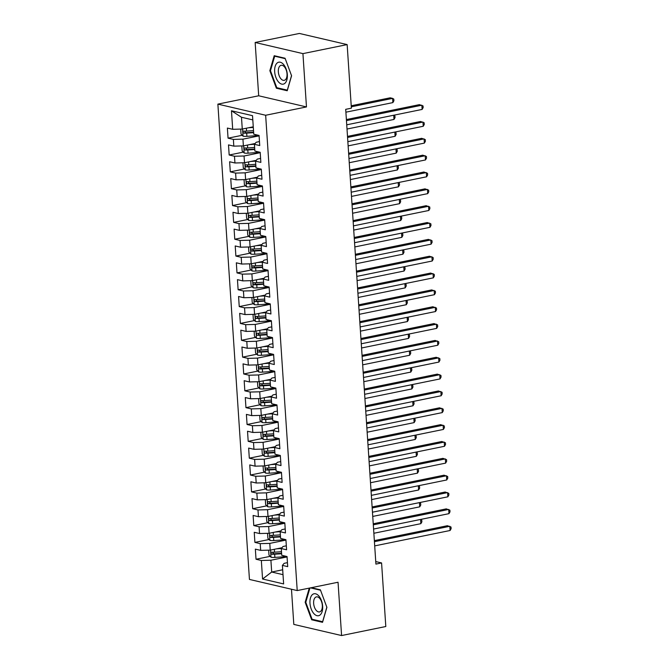 <?xml version="1.0" encoding="UTF-8"?>
<svg xmlns="http://www.w3.org/2000/svg" width="669" height="669" viewBox="0 0 669 669"><rect width="100%" height="100%" fill="white"/><g stroke="black" fill="none" stroke-linecap="round" stroke-linejoin="round"><path stroke-width="1" d="M291.475 589.238L293.808 624.403L341.583 635.55L385.804 626.519L381.581 562.938L375.744 561.575M217.877 104.121L249.445 579.429L297.22 590.576L265.652 115.26L217.877 104.121L258.694 95.784L306.469 106.931L302.932 53.62L255.157 42.481L258.694 95.784M255.157 42.481L299.386 33.45L347.152 44.597L302.932 53.62M252.807 119.902L241.484 117.259L231.466 110.77L232.695 129.301L227.385 128.063L228.054 138.165L233.372 139.403L233.816 146.143L228.505 144.905L229.174 155.007L234.484 156.245L234.936 162.985L229.618 161.747L230.295 171.849L235.605 173.095L236.057 179.827L230.738 178.59L231.407 188.691L236.726 189.937L237.169 196.669L231.859 195.432L232.528 205.542L237.846 206.78L238.289 213.511L232.979 212.274L233.648 222.384L238.958 223.622L239.41 230.362L234.1 229.116L234.769 239.226L240.079 240.464L240.531 247.204L235.212 245.958L235.889 256.068L241.2 257.306L241.651 264.046L236.333 262.808L237.002 272.91L242.32 274.148L242.763 280.888L237.453 279.65L238.122 289.752L243.441 290.99L243.884 297.73L238.574 296.492L239.243 306.594L244.553 307.84L245.005 314.572L239.686 313.335L240.363 323.436L245.674 324.682L246.125 331.414L240.807 330.177L241.476 340.287L246.794 341.524L247.237 348.256L241.927 347.019L242.596 357.129L247.915 358.367L248.358 365.107L243.048 363.861L243.717 373.971L249.027 375.209L249.478 381.949L244.168 380.703L244.837 390.813L250.147 392.051L250.599 398.791L245.28 397.553L245.958 407.655L251.268 408.893L251.72 415.633L246.401 414.395L247.07 424.497L252.389 425.735L252.832 432.475L247.522 431.237L248.191 441.339L253.509 442.585L253.952 449.317L248.642 448.079L249.311 458.181L254.621 459.427L255.073 466.159L249.754 464.922L250.432 475.032L255.742 476.269L256.194 483.001L250.875 481.764L251.544 491.874L256.863 493.112L257.306 499.852L251.996 498.606L252.665 508.716L257.983 509.954L258.426 516.694L253.116 515.448L253.785 525.558L259.095 526.796L259.547 533.536L254.237 532.298L254.906 542.4L260.216 543.638L260.667 550.378L255.349 549.14L256.026 559.242L270.184 556.349M231.466 110.77L252.522 115.687L253.76 134.21L259.07 135.447L259.739 145.558L254.429 144.32L254.872 151.052L260.191 152.298L260.86 162.4L255.55 161.162L255.993 167.902L261.311 169.14L261.98 179.242L256.662 178.004L257.113 184.744L262.424 185.982L263.101 196.084L257.782 194.846L258.234 201.586L263.544 202.824L264.213 212.926L258.903 211.688L259.355 218.429L264.665 219.666L265.334 229.776L260.024 228.53L260.467 235.271L265.785 236.508L266.454 246.618L261.144 245.372L261.587 252.113L266.906 253.35L267.575 263.461L262.256 262.223L262.708 268.955L268.018 270.192L268.695 280.303L263.377 279.065L263.829 285.797L269.139 287.043L269.808 297.145L264.498 295.907L264.941 302.639L270.259 303.885L270.928 313.987L265.618 312.749L266.061 319.489L271.38 320.727L272.049 330.829L266.73 329.591L267.182 336.331L272.492 337.569L273.169 347.671L267.851 346.433L268.302 353.173L273.613 354.411L274.282 364.521L268.971 363.275L269.423 370.016L274.733 371.253L275.402 381.363L270.092 380.117L270.535 386.858L275.854 388.095L276.523 398.206L271.213 396.968L271.656 403.7L276.974 404.937L277.643 415.048L272.325 413.81L272.776 420.542L278.087 421.788L278.764 431.89L273.445 430.652L273.897 437.384L279.207 438.63L279.876 448.732L274.566 447.494L275.009 454.234L280.328 455.472L280.997 465.574L275.687 464.336L276.13 471.076L281.448 472.314L282.117 482.416L276.799 481.178L277.25 487.918L282.561 489.156L283.238 499.258L277.919 498.02L278.371 504.761L283.681 505.998L284.35 516.108L279.04 514.862L279.491 521.603L284.802 522.84L285.471 532.95L280.16 531.713L280.604 538.445L285.922 539.682L286.591 549.793L281.281 548.555L281.724 555.287L287.043 556.533L287.712 566.635L282.393 565.397L283.631 583.92L262.566 579.011L261.336 560.48L256.026 559.242M281.983 547.735L270.234 550.127L269.791 543.395L285.947 540.092M260.667 550.378L270.234 550.127M260.216 543.638L269.791 543.395M282.393 565.397L284.166 563.331L287.444 562.662M280.863 530.885L269.114 533.285L268.67 526.545L284.827 523.25M259.547 533.536L269.114 533.285M259.095 526.796L268.67 526.545M281.281 548.555L283.046 546.481L286.324 545.812M279.742 514.043L268.001 516.443L267.55 509.703L283.706 506.408M258.426 516.694L268.001 516.443M257.983 509.954L267.55 509.703M280.16 531.713L281.925 529.639L285.211 528.97M278.622 497.201L266.881 499.601L266.429 492.861L282.594 489.566M257.306 499.852L266.881 499.601M256.863 493.112L266.429 492.861M279.04 514.862L280.813 512.797L284.091 512.128M277.501 480.359L265.76 482.759L265.309 476.019L281.473 472.724M256.194 483.001L265.76 482.759M255.742 476.269L265.309 476.019M277.919 498.02L279.692 495.955L282.97 495.286M276.389 463.517L264.64 465.917L264.196 459.177L280.353 455.882M255.073 466.159L264.64 465.917M254.621 459.427L264.196 459.177M276.799 481.178L278.572 479.113L281.85 478.444M275.268 446.675L263.519 449.075L263.076 442.334L279.232 439.031M253.952 449.317L263.519 449.075M253.509 442.585L263.076 442.334M275.687 464.336L277.451 462.271L280.737 461.602M274.148 429.833L262.407 432.224L261.955 425.492L278.12 422.189M252.832 432.475L262.407 432.224M252.389 425.735L261.955 425.492M274.566 447.494L276.339 445.429L279.617 444.76M273.027 412.99L261.286 415.382L260.835 408.65L276.999 405.347M251.72 415.633L261.286 415.382M251.268 408.893L260.835 408.65M273.445 430.652L275.218 428.586L278.496 427.917M271.915 396.14L260.166 398.54L259.723 391.808L275.879 388.505M250.599 398.791L260.166 398.54M250.147 392.051L259.723 391.808M272.325 413.81L274.098 411.736L277.376 411.067M270.794 379.298L259.045 381.698L258.602 374.958L274.758 371.663M249.478 381.949L259.045 381.698M249.027 375.209L258.602 374.958M271.213 396.968L272.977 394.894L276.255 394.225M269.674 362.456L257.933 364.856L257.481 358.116L273.638 354.821M248.358 365.107L257.933 364.856M247.915 358.367L257.481 358.116M270.092 380.117L271.857 378.052L275.143 377.383M268.553 345.614L256.812 348.014L256.361 341.274L272.526 337.979M247.237 348.256L256.812 348.014M246.794 341.524L256.361 341.274M268.971 363.275L270.744 361.21L274.022 360.541M267.433 328.772L255.692 331.172L255.24 324.432L271.405 321.137M246.125 331.414L255.692 331.172M245.674 324.682L255.24 324.432M267.851 346.433L269.624 344.368L272.902 343.699M266.321 311.93L254.571 314.33L254.128 307.589L270.284 304.286M245.005 314.572L254.571 314.33M244.553 307.84L254.128 307.589M266.73 329.591L268.503 327.526L271.781 326.857M265.2 295.088L253.451 297.479L253.007 290.747L269.164 287.444M243.884 297.73L253.451 297.479M243.441 290.99L253.007 290.747M265.618 312.749L267.383 310.684L270.669 310.015M264.079 278.245L252.338 280.637L251.887 273.905L268.052 270.602M242.763 280.888L252.338 280.637M242.32 274.148L251.887 273.905M264.498 295.907L266.27 293.842L269.548 293.173M262.959 261.403L251.218 263.795L250.766 257.063L266.931 253.76M241.651 264.046L251.218 263.795M241.2 257.306L250.766 257.063M263.377 279.065L265.15 276.999L268.428 276.322M261.847 244.553L250.097 246.953L249.654 240.213L265.81 236.918M240.531 247.204L250.097 246.953M240.079 240.464L249.654 240.213M262.256 262.223L264.029 260.149L267.307 259.48M260.726 227.711L248.977 230.111L248.534 223.371L264.69 220.076M239.41 230.362L248.977 230.111M238.958 223.622L248.534 223.371M261.144 245.372L262.909 243.307L266.187 242.638M259.605 210.869L247.864 213.269L247.413 206.529L263.569 203.234M238.289 213.511L247.864 213.269M237.846 206.78L247.413 206.529M260.024 228.53L261.788 226.465L265.075 225.796M258.485 194.027L246.744 196.427L246.292 189.687L262.457 186.392M237.169 196.669L246.744 196.427M236.726 189.937L246.292 189.687M258.903 211.688L260.676 209.623L263.954 208.954M257.364 177.185L245.623 179.585L245.172 172.845L261.336 169.541M236.057 179.827L245.623 179.585M235.605 173.095L245.172 172.845M257.782 194.846L259.555 192.781L262.833 192.112M256.252 160.343L244.503 162.734L244.06 156.002L260.216 152.699M234.936 162.985L244.503 162.734M234.484 156.245L244.06 156.002M256.662 178.004L258.435 175.939L261.713 175.27M255.132 143.501L243.382 145.892L242.939 139.16L259.095 135.857M233.816 146.143L243.382 145.892M233.372 139.403L242.939 139.16M255.55 161.162L257.314 159.097L260.601 158.428M253.267 126.809L242.27 129.05L241.484 117.259M232.695 129.301L242.27 129.05M254.429 144.32L256.202 142.254L259.48 141.577M347.152 44.597L351.376 108.177L345.706 109.331L375.911 564.101L381.581 562.938M306.469 106.931L265.652 115.26M341.583 635.55L338.046 582.239L297.22 590.576M282.686 569.779L271.689 572.028L283.012 574.663M287.068 556.934L270.903 560.237L271.689 572.028L262.566 579.011M261.336 560.48L270.903 560.237M287.227 90.75L291.584 75.764L285.069 58.245L274.206 55.711L269.85 70.697L276.364 88.216L287.227 90.75M309.27 588.118L305.156 602.267L311.67 619.787L322.533 622.321L326.89 607.335L320.376 589.815L311.311 587.7M228.054 138.165L242.22 135.272M229.174 155.007L243.34 152.114M230.295 171.849L244.453 168.964M231.407 188.691L245.573 185.806M232.528 205.542L246.694 202.648M233.648 222.384L247.814 219.491M234.769 239.226L248.935 236.333M235.889 256.068L250.047 253.175M237.002 272.91L251.168 270.017M238.122 289.752L252.288 286.859M239.243 306.594L253.409 303.709M240.363 323.436L254.521 320.551M241.476 340.287L255.642 337.393M242.596 357.129L256.762 354.236M243.717 373.971L257.883 371.078M244.837 390.813L259.003 387.92M245.958 407.655L260.116 404.762M247.07 424.497L261.236 421.604M248.191 441.339L262.357 438.454M249.311 458.181L263.477 455.296M250.432 475.032L264.589 472.138M251.544 491.874L265.71 488.98M252.665 508.716L266.831 505.823M253.785 525.558L267.951 522.665M254.906 542.4L269.072 539.507M277.786 87.923L276.364 88.216M270.519 70.563L269.85 70.697M313.092 619.494L311.67 619.787M305.825 602.125L305.156 602.267M346.458 120.604L421.846 105.209L422.131 109.423L346.734 124.81L393.698 115.227L394.911 115.946L395.028 117.635L393.999 119.442L393.723 115.227M346.391 119.55L419.413 104.64L423.042 105.928L423.159 107.609L422.131 109.423M240.706 129.092L241.032 134.043L243.098 136.183A4.566 0.928 -3.8 0 0 246.903 136.325L255.307 135.757A13.188 2.684 -3.8 0 0 258.895 135.414M248.642 127.754L253.308 127.436M251.996 127.068L253.275 126.976M345.898 112.191L392.879 102.6L392.603 98.385L390.161 97.816L351.217 105.769M253.518 130.631L246.552 131.107A4.566 0.928 176.2 0 1 243.658 131.099C242.713 131.642 242.763 132.311 243.792 133.114A4.566 0.928 -3.8 0 0 246.685 133.131L253.651 132.654M253.626 132.203L246.644 132.679A2.325 0.477 176.2 0 1 245.824 132.705L244.821 131.601M392.879 102.6L393.907 100.785L393.798 99.104L392.603 98.385L351.292 106.823M347.579 137.446L422.967 122.051L423.251 126.265L347.855 141.652L394.819 132.069L396.031 132.788L396.148 134.477L395.12 136.284L394.835 132.077M347.504 136.392L420.533 121.482L424.163 122.77L424.28 124.451L423.251 126.265M348.7 154.288L424.087 138.893L424.363 143.107L348.975 158.494L395.931 148.911M348.624 153.234L421.654 138.324L425.283 139.612L425.392 141.293L424.363 143.107M241.818 145.934L242.153 150.885L244.21 153.025A4.566 0.928 -3.8 0 0 248.023 153.176L256.428 152.599A13.188 2.684 -3.8 0 0 260.015 152.256M249.754 144.596L254.463 144.27M253.116 143.91L254.881 143.785M254.638 147.473L247.672 147.949A4.566 0.928 176.2 0 1 244.77 147.941C243.834 148.485 243.876 149.162 244.904 149.965A4.566 0.928 -3.8 0 0 247.806 149.973L254.772 149.496M254.738 149.045L247.756 149.522A2.325 0.477 176.2 0 1 246.945 149.547L245.941 148.443M347.019 129.033L393.999 119.442M242.939 162.776L243.273 167.727L245.331 169.867A4.566 0.928 -3.8 0 0 249.136 170.018L257.548 169.441A13.188 2.684 -3.8 0 0 261.127 169.098M250.875 161.438L255.583 161.12M254.237 160.752L256.001 160.635M255.759 164.323L248.793 164.791A4.566 0.928 176.2 0 1 245.891 164.783C244.954 165.327 244.996 166.004 246.025 166.807A4.566 0.928 -3.8 0 0 248.927 166.815L255.893 166.338M255.859 165.887L248.876 166.364A2.325 0.477 176.2 0 1 248.065 166.389L247.062 165.285M348.139 145.875L395.12 136.284M284.802 83.391A11.206 6.096 -101.5 0 0 286.123 68.982A11.206 6.096 -101.5 0 0 277.2 62.953A11.206 6.096 -101.5 0 0 275.879 77.37A11.206 6.096 -101.5 0 0 284.802 83.391M285.278 79.828A7.668 4.173 -101.5 0 0 286.516 70.956A7.668 4.173 -101.5 0 0 281.147 65.311A7.668 4.173 -101.5 0 0 280.077 65.83A7.668 4.173 -101.5 0 0 278.839 74.702A7.668 4.173 -101.5 0 0 284.216 80.347A7.668 4.173 -101.5 0 0 285.278 79.828M270.477 70.713L274.691 56.196L285.22 58.655L291.525 75.63L287.31 90.148L276.782 87.689L270.477 70.713M275.544 56.02L274.691 56.196M320.108 614.962A11.206 6.096 -101.5 0 0 321.429 600.545A11.206 6.096 -101.5 0 0 312.507 594.524A11.206 6.096 -101.5 0 0 311.185 608.932A11.206 6.096 -101.5 0 0 320.108 614.962M320.585 611.391A7.668 4.173 -101.5 0 0 321.822 602.526A7.668 4.173 -101.5 0 0 316.454 596.882A7.668 4.173 -101.5 0 0 315.383 597.4A7.668 4.173 -101.5 0 0 314.146 606.265A7.668 4.173 -101.5 0 0 319.523 611.918A7.668 4.173 -101.5 0 0 320.585 611.391M310.458 587.875L320.526 590.217L326.832 607.193L322.617 621.718L312.089 619.26L305.783 602.284L309.931 587.976M349.812 171.13L425.208 155.743L425.484 159.95L350.096 175.337M349.745 170.077L422.766 155.175L426.404 156.454L426.513 158.143L425.484 159.95M350.932 187.972L426.329 172.585L426.605 176.792L351.217 192.187M350.865 186.919L423.887 172.017L427.524 173.296L427.633 174.985L426.605 176.792M244.06 179.618L244.386 184.577L246.451 186.71A4.566 0.928 -3.8 0 0 250.256 186.86L258.66 186.283A13.188 2.684 -3.8 0 0 262.248 185.94M251.996 178.28L256.704 177.962M255.357 177.594L257.122 177.477M256.879 181.165L249.913 181.633A4.566 0.928 176.2 0 1 247.012 181.625C246.075 182.169 246.117 182.846 247.145 183.649A4.566 0.928 -3.8 0 0 250.047 183.657L257.013 183.181M256.98 182.729L249.997 183.206A2.325 0.477 176.2 0 1 249.186 183.231L248.182 182.127M349.251 162.718L396.24 153.126L395.956 148.919L397.152 149.63L397.261 151.319L396.24 153.126M245.18 196.469L245.506 201.419L247.572 203.552A4.566 0.928 -3.8 0 0 251.377 203.702L259.781 203.125A13.188 2.684 -3.8 0 0 263.369 202.782M253.116 195.122L257.824 194.804M256.478 194.436L258.234 194.319M257.991 198.007L251.034 198.484A4.566 0.928 176.2 0 1 248.132 198.467C247.187 199.011 247.237 199.688 248.266 200.491A4.566 0.928 -3.8 0 0 251.168 200.499L258.125 200.031M258.1 199.571L251.118 200.048A2.325 0.477 176.2 0 1 250.306 200.073L249.294 198.969M350.372 179.56L397.353 169.968L397.077 165.761L350.096 175.353M397.052 165.753L398.272 166.472L398.381 168.162L397.353 169.968M352.053 204.814L427.441 189.427L427.725 193.634L352.329 209.029L399.293 199.437L400.505 200.165L400.622 201.846L399.594 203.66L399.309 199.446M351.978 203.761L425.007 188.859L428.637 190.138L428.754 191.827L427.725 193.634M246.301 213.311L246.627 218.261L248.692 220.402A4.566 0.928 -3.8 0 0 252.497 220.544L260.902 219.976A13.188 2.684 -3.8 0 0 264.489 219.624M254.237 211.964L258.945 211.647M257.59 211.279L259.355 211.161M259.112 214.849L252.146 215.326A4.566 0.928 176.2 0 1 249.244 215.309C248.308 215.853 248.358 216.53 249.378 217.333A4.566 0.928 -3.8 0 0 252.28 217.341L259.246 216.873M259.221 216.413L252.238 216.89A2.325 0.477 176.2 0 1 251.419 216.915L250.415 215.811M351.493 196.402L398.473 186.81L398.197 182.604L351.217 192.195M398.197 182.604L399.393 183.323L399.502 185.004L398.473 186.81M353.173 221.656L428.561 206.269L428.846 210.476L353.449 225.871L400.405 216.279M353.098 220.603L426.128 205.701L429.757 206.989L429.866 208.669L428.846 210.476M247.413 230.153L247.747 235.103L249.805 237.244A4.566 0.928 -3.8 0 0 253.618 237.386L262.022 236.818A13.188 2.684 -3.8 0 0 265.601 236.466M255.349 228.806L260.057 228.489M258.711 228.121L260.475 228.004M260.233 231.691L253.267 232.168A4.566 0.928 176.2 0 1 250.365 232.151C249.428 232.703 249.47 233.372 250.499 234.175A4.566 0.928 -3.8 0 0 253.4 234.183L260.366 233.715M260.333 233.255L253.35 233.732A2.325 0.477 176.2 0 1 252.539 233.757L251.536 232.653M352.613 213.244L399.594 203.66M354.286 238.499L429.682 223.112L429.958 227.326L354.57 242.713L401.525 233.13M354.219 237.453L427.24 222.543L430.878 223.831L430.987 225.512L429.958 227.326M248.534 246.995L248.86 251.945L250.925 254.086A4.566 0.928 -3.8 0 0 254.73 254.228L263.134 253.66A13.188 2.684 -3.8 0 0 266.722 253.308M256.47 245.657L261.178 245.331M259.831 244.971L261.596 244.846M261.353 248.534L254.387 249.01A4.566 0.928 176.2 0 1 251.485 249.002C250.549 249.545 250.591 250.214 251.619 251.017A4.566 0.928 -3.8 0 0 254.521 251.034L261.487 250.557M261.454 250.097L254.471 250.574A2.325 0.477 176.2 0 1 253.66 250.599L252.656 249.495M353.734 230.094L400.714 220.502L400.43 216.288L401.626 217.007L401.743 218.688L400.714 220.502M355.406 255.341L430.803 239.954L431.079 244.168L355.691 259.555L402.646 249.972L403.867 250.691L403.976 252.372L402.947 254.187L402.671 249.972M355.339 254.295L428.361 239.385L431.998 240.673L432.107 242.354L431.079 244.168M249.654 263.837L249.98 268.787L252.046 270.928A4.566 0.928 -3.8 0 0 255.851 271.07L264.255 270.502A13.188 2.684 -3.8 0 0 267.843 270.151M257.59 262.499L262.298 262.173M260.952 261.813L262.716 261.688M262.465 265.376L255.508 265.852A4.566 0.928 176.2 0 1 252.606 265.844C251.661 266.387 251.711 267.056 252.74 267.859A4.566 0.928 -3.8 0 0 255.642 267.876L262.599 267.399M262.574 266.948L255.591 267.416A2.325 0.477 176.2 0 1 254.78 267.449L253.777 266.346M354.846 246.936L401.826 237.344L401.551 233.13L402.746 233.849L402.855 235.53L401.826 237.344M356.527 272.191L431.915 256.796L432.199 261.01L356.803 276.397M356.46 271.137L429.481 256.227L433.111 257.515L433.228 259.196L432.199 261.01M250.775 280.679L251.101 285.63L253.166 287.77A4.566 0.928 -3.8 0 0 256.971 287.921L265.376 287.344A13.188 2.684 -3.8 0 0 268.963 287.001M258.711 279.341L263.419 279.015M262.064 278.655L263.829 278.53M263.586 282.218L256.62 282.694A4.566 0.928 176.2 0 1 253.727 282.686C252.782 283.23 252.832 283.907 253.86 284.701A4.566 0.928 -3.8 0 0 256.754 284.718L263.72 284.241M263.695 283.79L256.712 284.266A2.325 0.477 176.2 0 1 255.893 284.292L254.889 283.188M355.967 263.778L402.947 254.187M357.647 289.033L433.035 273.638L433.32 277.852L357.923 293.239L404.887 283.656M357.572 287.979L430.602 273.069L434.231 274.357L434.348 276.038L433.32 277.852M251.887 297.521L252.221 302.472L254.279 304.612A4.566 0.928 -3.8 0 0 258.092 304.763L266.496 304.186A13.188 2.684 -3.8 0 0 270.084 303.843M259.823 296.183L264.531 295.865M263.185 295.497L264.949 295.38M264.707 299.068L257.741 299.536A4.566 0.928 176.2 0 1 254.839 299.528C253.902 300.072 253.944 300.749 254.973 301.552A4.566 0.928 -3.8 0 0 257.874 301.56L264.84 301.083M264.807 300.632L257.824 301.109A2.325 0.477 176.2 0 1 257.013 301.134L256.01 300.03M357.087 280.62L404.068 271.029L403.792 266.822L356.803 276.406M403.792 266.822L404.979 267.533L405.096 269.222L404.068 271.029M358.768 305.875L434.156 290.48L434.432 294.695L359.044 310.082L405.999 300.498M358.693 304.821L431.722 289.911L435.352 291.199L435.46 292.888L434.432 294.695M253.007 314.363L253.342 319.314L255.399 321.454A4.566 0.928 -3.8 0 0 259.204 321.605L267.617 321.028A13.188 2.684 -3.8 0 0 271.196 320.685M260.943 313.025L265.652 312.707M264.305 312.339L266.07 312.222M265.827 315.91L258.861 316.378A4.566 0.928 176.2 0 1 255.959 316.37C255.023 316.914 255.065 317.591 256.093 318.394A4.566 0.928 -3.8 0 0 258.995 318.402L265.961 317.926M265.928 317.474L258.945 317.951A2.325 0.477 176.2 0 1 258.134 317.976L257.13 316.872M358.208 297.462L405.188 287.871L404.904 283.664L406.1 284.375L406.217 286.064L405.188 287.871M359.88 322.717L435.276 307.33L435.552 311.537L360.165 326.932L407.12 317.34L408.341 318.068L408.45 319.749L407.421 321.555L407.145 317.349M359.813 321.664L432.835 306.762L436.472 308.041L436.581 309.73L435.552 311.537M254.128 331.214L254.454 336.164L256.52 338.297A4.566 0.928 -3.8 0 0 260.325 338.447L268.729 337.87A13.188 2.684 -3.8 0 0 272.316 337.527M262.064 329.867L266.772 329.549M265.426 329.181L267.19 329.064M266.948 332.752L259.982 333.229A4.566 0.928 176.2 0 1 257.08 333.212C256.143 333.756 256.185 334.433 257.214 335.236A4.566 0.928 -3.8 0 0 260.116 335.244L267.082 334.768M267.048 334.316L260.065 334.793A2.325 0.477 176.2 0 1 259.254 334.818L258.251 333.714M359.32 314.305L406.309 304.713L406.024 300.506L407.22 301.217L407.329 302.906L406.309 304.713M361.001 339.559L436.397 324.172L436.673 328.379L361.285 343.774L408.241 334.182M360.934 338.506L433.955 323.604L437.593 324.883L437.702 326.572L436.673 328.379M255.249 348.056L255.575 353.006L257.64 355.147A4.566 0.928 -3.8 0 0 261.445 355.289L269.85 354.721A13.188 2.684 -3.8 0 0 273.437 354.369M263.185 346.709L267.893 346.391M266.546 346.024L268.302 345.906M268.06 349.594L261.102 350.071A4.566 0.928 176.2 0 1 258.201 350.054C257.256 350.598 257.306 351.275 258.334 352.078A4.566 0.928 -3.8 0 0 261.236 352.086L268.194 351.618M268.169 351.158L261.186 351.635A2.325 0.477 176.2 0 1 260.375 351.66L259.363 350.556M360.44 331.147L407.421 321.555M362.121 356.401L437.509 341.014L437.794 345.221L362.397 360.616L409.361 351.024M362.046 355.348L435.076 340.446L438.705 341.734L438.822 343.414L437.794 345.221M256.369 364.898L256.695 369.848L258.761 371.989A4.566 0.928 -3.8 0 0 262.566 372.131L270.97 371.563A13.188 2.684 -3.8 0 0 274.558 371.211M264.305 363.551L269.013 363.234M267.659 362.866L269.423 362.749M269.181 366.436L262.215 366.913A4.566 0.928 176.2 0 1 259.313 366.896C258.376 367.448 258.426 368.117 259.447 368.92A4.566 0.928 -3.8 0 0 262.348 368.928L269.314 368.46M269.289 368L262.307 368.477A2.325 0.477 176.2 0 1 261.487 368.502L260.484 367.398M361.561 347.989L408.542 338.405L408.266 334.191L409.461 334.91L409.57 336.591L408.542 338.405M363.242 373.243L438.63 357.856L438.914 362.063L363.518 377.458M363.167 372.198L436.196 357.288L439.826 358.576L439.934 360.257L438.914 362.063M257.481 381.74L257.816 386.69L259.873 388.831A4.566 0.928 -3.8 0 0 263.686 388.973L272.091 388.405A13.188 2.684 -3.8 0 0 275.67 388.053M265.417 380.393L270.125 380.076M268.779 379.708L270.544 379.591M270.301 383.278L263.335 383.755A4.566 0.928 176.2 0 1 260.433 383.747C259.497 384.29 259.539 384.959 260.567 385.762A4.566 0.928 -3.8 0 0 263.469 385.779L270.435 385.302M270.401 384.842L263.419 385.319A2.325 0.477 176.2 0 1 262.608 385.344L261.604 384.24M362.682 364.831L409.662 355.247L409.378 351.033L410.574 351.752L410.691 353.433L409.662 355.247M364.354 390.086L439.75 374.699L440.026 378.913L364.638 394.3L411.594 384.717L412.815 385.436L412.924 387.117L411.895 388.932L411.619 384.717M364.287 389.04L437.309 374.13L440.946 375.418L441.055 377.099L440.026 378.913M258.602 398.582L258.928 403.532L260.994 405.673A4.566 0.928 -3.8 0 0 264.799 405.815L273.203 405.247A13.188 2.684 -3.8 0 0 276.79 404.896M266.538 397.244L271.246 396.918M269.9 396.558L271.664 396.433M271.422 400.121L264.456 400.597A4.566 0.928 176.2 0 1 261.554 400.589C260.617 401.132 260.659 401.801 261.688 402.604A4.566 0.928 -3.8 0 0 264.589 402.621L271.555 402.144M271.522 401.693L264.539 402.161A2.325 0.477 176.2 0 1 263.728 402.194L262.725 401.091M363.802 381.681L410.783 372.089L410.498 367.875L363.518 377.467M410.473 367.875L411.694 368.594L411.811 370.275L410.783 372.089M365.475 406.936L440.871 391.541L441.147 395.755L365.759 411.142L412.714 401.559L413.935 402.278L414.044 403.967L413.016 405.774L412.74 401.559M365.408 405.882L438.429 390.972L442.067 392.26L442.176 393.941L441.147 395.755M259.723 415.424L260.049 420.375L262.114 422.515A4.566 0.928 -3.8 0 0 265.919 422.666L274.323 422.089A13.188 2.684 -3.8 0 0 277.911 421.746M267.659 414.086L272.367 413.76M271.02 413.4L272.785 413.275M272.534 416.963L265.576 417.439A4.566 0.928 176.2 0 1 262.674 417.431C261.73 417.974 261.78 418.643 262.808 419.446A4.566 0.928 -3.8 0 0 265.71 419.463L272.668 418.986M272.643 418.535L265.66 419.011A2.325 0.477 176.2 0 1 264.849 419.037L263.845 417.933M364.914 398.523L411.895 388.932M366.595 423.778L441.983 408.383L442.268 412.597L366.871 427.984L413.835 418.401M366.528 422.724L439.55 407.814L443.179 409.102L443.296 410.783L442.268 412.597M260.843 432.266L261.169 437.217L263.235 439.357A4.566 0.928 -3.8 0 0 267.04 439.508L275.444 438.931A13.188 2.684 -3.8 0 0 279.032 438.588M268.779 430.928L273.487 430.602M272.132 430.242L273.897 430.117M273.654 433.813L266.688 434.281A4.566 0.928 176.2 0 1 263.795 434.273C262.85 434.817 262.9 435.494 263.929 436.297A4.566 0.928 -3.8 0 0 266.822 436.305L273.788 435.828M273.763 435.377L266.78 435.854A2.325 0.477 176.2 0 1 265.961 435.879L264.957 434.775M366.035 415.365L413.016 405.774M367.716 440.62L443.104 425.225L443.388 429.439L367.992 444.826L414.956 435.243M367.641 439.566L440.67 424.656L444.3 425.944L444.417 427.633L443.388 429.439M261.955 449.108L262.29 454.059L264.347 456.199A4.566 0.928 -3.8 0 0 268.16 456.35L276.565 455.773A13.188 2.684 -3.8 0 0 280.152 455.43M269.891 447.77L274.599 447.452M273.253 447.084L275.018 446.967M274.775 450.655L267.809 451.123A4.566 0.928 176.2 0 1 264.907 451.115C263.971 451.659 264.012 452.336 265.041 453.139A4.566 0.928 -3.8 0 0 267.943 453.147L274.909 452.67M274.875 452.219L267.893 452.696A2.325 0.477 176.2 0 1 267.082 452.721L266.078 451.617M367.156 432.207L414.136 422.616L413.86 418.409L415.048 419.12L415.165 420.809L414.136 422.616M368.836 457.462L444.224 442.075L444.5 446.282L369.112 461.669M368.761 456.409L441.791 441.507L445.42 442.786L445.529 444.475L444.5 446.282M263.076 465.95L263.41 470.909L265.468 473.042A4.566 0.928 -3.8 0 0 269.273 473.192L277.685 472.615A13.188 2.684 -3.8 0 0 281.264 472.272M271.012 464.612L275.72 464.294M274.374 463.926L276.138 463.809M275.896 467.497L268.93 467.966A4.566 0.928 176.2 0 1 266.028 467.957C265.091 468.501 265.133 469.178 266.162 469.981A4.566 0.928 -3.8 0 0 269.063 469.989L276.029 469.513M275.996 469.061L269.013 469.538A2.325 0.477 176.2 0 1 268.202 469.563L267.199 468.459M368.276 449.05L415.257 439.458L414.972 435.251L416.168 435.962L416.285 437.651L415.257 439.458M369.949 474.304L445.345 458.917L445.621 463.124L370.233 478.519M369.882 473.251L442.903 458.349L446.541 459.628L446.649 461.317L445.621 463.124M264.196 482.801L264.523 487.751L266.588 489.884A4.566 0.928 -3.8 0 0 270.393 490.034L278.797 489.465A13.188 2.684 -3.8 0 0 282.385 489.114M272.132 481.454L276.841 481.136M275.494 480.768L277.259 480.651M277.016 484.339L270.05 484.816A4.566 0.928 176.2 0 1 267.148 484.799C266.212 485.343 266.254 486.02 267.282 486.823A4.566 0.928 -3.8 0 0 270.184 486.831L277.15 486.363M277.117 485.903L270.134 486.38A2.325 0.477 176.2 0 1 269.323 486.405L268.319 485.301M369.388 465.892L416.377 456.3L416.093 452.093L369.112 461.685M416.093 452.093L417.289 452.813L417.397 454.494L416.377 456.3M371.069 491.146L446.466 475.759L446.741 479.966L371.354 495.361L418.309 485.769M371.002 490.093L444.024 475.191L447.661 476.47L447.77 478.159L446.741 479.966M265.317 499.643L265.643 504.593L267.709 506.734A4.566 0.928 -3.8 0 0 271.514 506.876L279.918 506.308A13.188 2.684 -3.8 0 0 283.505 505.956M273.253 498.296L277.961 497.979M276.615 497.611L278.371 497.493M278.128 501.181L271.171 501.658A4.566 0.928 176.2 0 1 268.269 501.641C267.324 502.193 267.374 502.862 268.403 503.665A4.566 0.928 -3.8 0 0 271.305 503.673L278.262 503.205M278.237 502.745L271.254 503.222A2.325 0.477 176.2 0 1 270.443 503.247L269.431 502.143M370.509 482.734L417.489 473.142L417.213 468.936L370.233 478.527M417.213 468.936L418.409 469.655L418.518 471.336L417.489 473.142M372.19 507.988L447.578 492.601L447.862 496.808L372.466 512.203L419.43 502.62M372.115 506.943L445.144 492.033L448.774 493.321L448.891 495.001L447.862 496.808M266.438 516.485L266.764 521.435L268.829 523.576A4.566 0.928 -3.8 0 0 272.634 523.718L281.039 523.15A13.188 2.684 -3.8 0 0 284.626 522.798M274.374 515.138L279.082 514.821M277.727 514.453L279.491 514.336M279.249 518.023L272.283 518.5A4.566 0.928 176.2 0 1 269.381 518.483C268.445 519.035 268.495 519.704 269.515 520.507A4.566 0.928 -3.8 0 0 272.417 520.524L279.383 520.047M279.358 519.587L272.375 520.064A2.325 0.477 176.2 0 1 271.555 520.089L270.552 518.985M371.63 499.576L418.61 489.992L418.334 485.778L419.53 486.497L419.639 488.178L418.61 489.992M373.31 524.831L448.698 509.444L448.983 513.658L373.586 529.045L420.542 519.462L421.763 520.181L421.88 521.862L420.851 523.676L420.567 519.462M373.235 523.785L446.265 508.875L449.894 510.163L450.003 511.844L448.983 513.658M267.55 533.327L267.884 538.277L269.942 540.418A4.566 0.928 -3.8 0 0 273.755 540.56L282.159 539.992A13.188 2.684 -3.8 0 0 285.738 539.64M275.486 531.989L280.194 531.663M278.848 531.303L280.612 531.178M280.37 534.865L273.404 535.342A4.566 0.928 176.2 0 1 270.502 535.334C269.565 535.877 269.607 536.546 270.636 537.349A4.566 0.928 -3.8 0 0 273.537 537.366L280.503 536.889M280.47 536.438L273.487 536.906A2.325 0.477 176.2 0 1 272.676 536.939L271.673 535.827M372.75 516.426L419.731 506.834L419.446 502.62L420.642 503.339L420.759 505.02L419.731 506.834M374.423 541.681L449.819 526.286L450.095 530.5L374.707 545.887M374.356 540.627L447.377 525.717L451.015 527.005L451.123 528.686L450.095 530.5M268.67 550.169L268.997 555.119L271.062 557.26A4.566 0.928 -3.8 0 0 274.867 557.402L283.271 556.834A13.188 2.684 -3.8 0 0 286.859 556.491M276.606 548.831L281.315 548.505M279.968 548.145L281.733 548.02M281.49 551.708L274.524 552.184A4.566 0.928 176.2 0 1 271.622 552.176C270.686 552.719 270.728 553.388 271.756 554.191A4.566 0.928 -3.8 0 0 274.658 554.208L281.624 553.731M281.59 553.28L274.608 553.756A2.325 0.477 176.2 0 1 273.797 553.781L272.793 552.678M373.871 533.268L420.851 523.676M242.571 128.992L243.039 136.133M255.224 134.553L255.307 135.757M246.685 133.131L246.903 136.325M246.359 128.214L246.552 131.107M245.824 132.705L243.792 133.114M243.692 145.834L244.16 152.975M256.344 151.395L256.428 152.599M247.806 149.973L248.023 153.176M247.48 145.056L247.672 147.949M246.945 149.547L244.904 149.965M244.804 162.676L245.28 169.817M257.465 168.245L257.548 169.441M248.927 166.815L249.136 170.018M248.6 161.898L248.793 164.791M248.065 166.389L246.025 166.807M245.924 179.518L246.401 186.659M258.585 185.087L258.66 186.283M250.047 183.657L250.256 186.86M249.721 178.748L249.913 181.633M249.186 183.231L247.145 183.649M247.045 196.36L247.522 203.501M259.706 201.929L259.781 203.125M251.168 200.499L251.377 203.702M250.842 195.591L251.034 198.484M250.306 200.073L248.266 200.491M248.166 213.202L248.634 220.344M260.818 218.771L260.902 219.976M252.28 217.341L252.497 220.544M251.954 212.433L252.146 215.326M251.419 216.915L249.378 217.333M249.278 230.052L249.754 237.186M261.939 235.613L262.022 236.818M253.4 234.183L253.618 237.386M253.074 229.275L253.267 232.168M252.539 233.757L250.499 234.175M250.398 246.894L250.875 254.028M263.059 252.456L263.134 253.66M254.521 251.034L254.73 254.228M254.195 246.117L254.387 249.01M253.66 250.599L251.619 251.017M251.519 263.737L251.996 270.878M264.18 269.298L264.255 270.502M255.642 267.876L255.851 271.07M255.315 262.959L255.508 265.852M254.78 267.449L252.74 267.859M252.639 280.579L253.108 287.72M265.292 286.14L265.376 287.344M256.754 284.718L256.971 287.921M256.428 279.801L256.62 282.694M255.893 284.292L253.86 284.701M253.76 297.421L254.228 304.562M266.413 302.982L266.496 304.186M257.874 301.56L258.092 304.763M257.548 296.643L257.741 299.536M257.013 301.134L254.973 301.552M254.872 314.263L255.349 321.404M267.533 319.832L267.617 321.028M258.995 318.402L259.204 321.605M258.669 313.493L258.861 316.378M258.134 317.976L256.093 318.394M255.993 331.105L256.47 338.246M268.654 336.674L268.729 337.87M260.116 335.244L260.325 338.447M259.789 330.335L259.982 333.229M259.254 334.818L257.214 335.236M257.113 347.947L257.59 355.088M269.774 353.516L269.85 354.721M261.236 352.086L261.445 355.289M260.91 347.178L261.102 350.071M260.375 351.66L258.334 352.078M258.234 364.797L258.702 371.931M270.886 370.358L270.97 371.563M262.348 368.928L262.566 372.131M262.022 364.02L262.215 366.913M261.487 368.502L259.447 368.92M259.346 381.639L259.823 388.773M272.007 387.2L272.091 388.405M263.469 385.779L263.686 388.973M263.143 380.862L263.335 383.755M262.608 385.344L260.567 385.762M260.467 398.481L260.943 405.615M273.128 404.043L273.203 405.247M264.589 402.621L264.799 405.815M264.263 397.704L264.456 400.597M263.728 402.194L261.688 402.604M261.587 415.324L262.064 422.465M274.248 420.885L274.323 422.089M265.71 419.463L265.919 422.666M265.384 414.546L265.576 417.439M264.849 419.037L262.808 419.446M262.708 432.166L263.176 439.307M275.36 437.727L275.444 438.931M266.822 436.305L267.04 439.508M266.496 431.388L266.688 434.281M265.961 435.879L263.929 436.297M263.829 449.008L264.297 456.149M276.481 454.577L276.565 455.773M267.943 453.147L268.16 456.35M267.617 448.238L267.809 451.123M267.082 452.721L265.041 453.139M264.941 465.85L265.417 472.991M277.602 471.419L277.685 472.615M269.063 469.989L269.273 473.192M268.737 465.08L268.93 467.966M268.202 469.563L266.162 469.981M266.061 482.692L266.538 489.833M278.722 488.261L278.797 489.465M270.184 486.831L270.393 490.034M269.858 481.923L270.05 484.816M269.323 486.405L267.282 486.823M267.182 499.542L267.659 506.676M279.843 505.103L279.918 506.308M271.305 503.673L271.514 506.876M270.978 498.765L271.171 501.658M270.443 503.247L268.403 503.665M268.302 516.384L268.771 523.518M280.955 521.945L281.039 523.15M272.417 520.524L272.634 523.718M272.091 515.607L272.283 518.5M271.555 520.089L269.515 520.507M269.415 533.226L269.891 540.36M282.075 538.788L282.159 539.992M273.537 537.366L273.755 540.56M273.211 532.449L273.404 535.342M272.676 536.939L270.636 537.349M270.535 550.069L271.012 557.21M283.196 555.63L283.271 556.834M274.658 554.208L274.867 557.402M274.332 549.291L274.524 552.184M273.797 553.781L271.756 554.191"/></g></svg>
